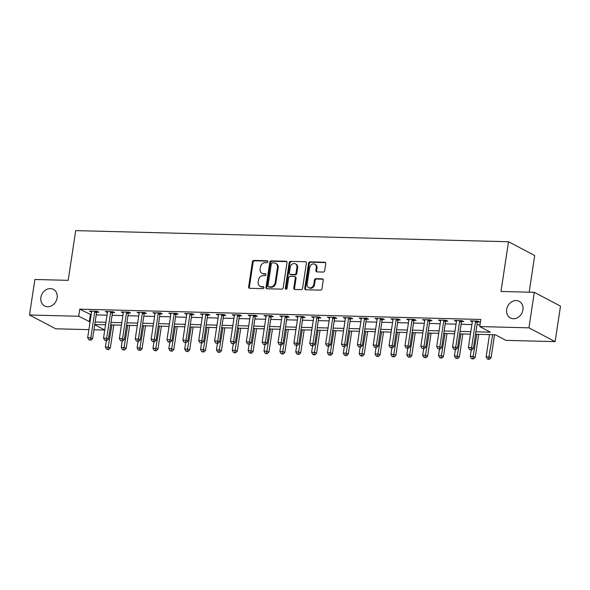 <?xml version="1.0" encoding="UTF-8"?>
<svg xmlns="http://www.w3.org/2000/svg" width="590" height="590" viewBox="0 0 590 590"><rect width="100%" height="100%" fill="white"/><g stroke="black" fill="none" stroke-linecap="round" stroke-linejoin="round"><path stroke-width="0.89" d="M267.853 261.761A1.01 0.848 -62.2 0 0 267.13 260.758L253.892 260.419A1.446 1.21 -62.2 0 0 252.431 261.783L248.641 286.888A1.446 1.21 -62.2 0 0 249.673 288.311L262.911 288.65A1.01 0.848 -62.2 0 0 263.206 286.696L261.495 286.651A4.617 3.872 -62.2 0 1 260.02 286.275A4.617 3.872 -62.2 0 1 258.184 282.086L258.494 279.999A4.617 3.872 -62.2 0 1 263.162 275.641L264.873 275.685A1.01 0.848 -62.2 0 0 265.168 273.731L263.457 273.686A4.617 3.872 -62.2 0 1 261.982 273.303A4.617 3.872 -62.2 0 1 260.138 269.121L260.456 267.027A4.617 3.872 -62.2 0 1 265.117 262.668L266.835 262.712A1.01 0.848 -62.2 0 0 267.853 261.761M506.677 309.44A9.403 7.884 -62.2 0 0 510.416 317.973A9.403 7.884 -62.2 0 0 522.924 309.861A9.403 7.884 -62.2 0 0 519.178 301.328A9.403 7.884 -62.2 0 0 506.677 309.44M40.88 297.471A9.403 7.884 -62.2 0 0 44.626 305.996A9.403 7.884 -62.2 0 0 57.127 297.891A9.403 7.884 -62.2 0 0 53.38 289.358A9.403 7.884 -62.2 0 0 40.88 297.471M323.231 272.071A1.446 1.21 -62.2 0 0 324.684 270.707L325.754 263.664A1.446 1.21 -62.2 0 0 324.714 262.24L310.016 261.864A1.446 1.21 -62.2 0 0 308.555 263.221L304.764 288.326A1.446 1.21 -62.2 0 0 305.797 289.756L320.495 290.132A1.446 1.21 -62.2 0 0 321.956 288.768L323.239 280.265A1.446 1.21 -62.2 0 0 322.206 278.834L315.916 278.672A1.446 1.21 -62.2 0 0 314.455 280.036L313.821 284.255A3.857 3.238 -62.2 0 1 308.688 287.581A3.857 3.238 -62.2 0 1 307.154 284.085L309.654 267.558A3.857 3.238 -62.2 0 1 314.78 264.231A3.857 3.238 -62.2 0 1 316.321 267.727L315.901 270.486A1.446 1.21 -62.2 0 0 316.941 271.909L323.231 272.071M88.891 329.648L55.696 328.792L29.5 315.008L34.869 279.49L68.189 280.346L75.712 230.616L508.506 241.738L500.984 291.467L534.304 292.323L528.928 327.841L555.131 341.632L505.947 340.364L495.327 334.773L475.525 334.265M29.5 315.008L78.684 316.269L90.064 321.882M475.901 331.794L490.371 332.17L479.751 326.58L480.821 319.47L79.753 309.167L78.684 316.269M479.751 326.58L528.928 327.841M287.006 262.668A1.446 1.21 -62.2 0 0 285.973 261.245L271.267 260.869A1.446 1.21 -62.2 0 0 269.814 262.226L266.016 287.33A1.446 1.21 -62.2 0 0 267.049 288.761L281.755 289.137A1.446 1.21 -62.2 0 0 283.207 287.773L287.006 262.668M290.641 261.363L305.34 261.739A1.446 1.21 -62.2 0 1 306.38 263.169L302.582 288.274A1.446 1.21 -62.2 0 1 301.129 289.631L294.83 289.469A1.446 1.21 -62.2 0 1 293.798 288.045L295.339 277.868A1.446 1.21 -62.2 0 0 294.307 276.437L290.132 276.334A1.446 1.21 -62.2 0 0 288.672 277.691L287.072 288.289A1.01 0.848 -62.2 0 1 285.324 288.245L289.189 262.727A1.446 1.21 -62.2 0 1 290.641 261.363L305.34 261.739M79.753 309.167L91.14 314.772M96.214 314.905L107.004 315.185M112.078 315.311L122.868 315.591M127.949 315.724L138.731 315.997M143.812 316.129L154.602 316.41M159.676 316.535L170.466 316.815M175.54 316.948L186.329 317.221M191.403 317.354L202.193 317.627M207.267 317.759L218.057 318.04M223.138 318.165L233.92 318.445M239.002 318.578L249.791 318.851M254.865 318.983L265.655 319.264M270.729 319.389L281.519 319.669M286.593 319.802L297.382 320.075M302.464 320.208L313.246 320.481M318.327 320.613L329.117 320.894M334.191 321.019L344.98 321.299M350.054 321.432L360.844 321.705M365.918 321.838L376.708 322.118M381.782 322.243L392.571 322.524M397.653 322.656L408.435 322.929M413.516 323.062L424.306 323.335M429.38 323.468L440.17 323.748M445.244 323.873L456.033 324.153M461.107 324.286L471.897 324.559M476.978 324.692L480.024 324.773M96.79 312.176L98.847 312.228L97.077 311.291L89.466 311.1L91.553 312.036M112.653 312.582L114.718 312.634L112.948 311.704L105.33 311.505L107.417 312.449M128.517 312.988L130.582 313.039L128.812 312.11L121.193 311.918L123.281 312.855M144.38 313.393L146.445 313.452L144.675 312.516L137.057 312.324L139.144 313.261M160.244 313.806L162.309 313.858L160.539 312.929L152.928 312.73L155.015 313.673M176.108 314.212L178.173 314.264L176.403 313.334L168.792 313.135L170.879 314.079M191.979 314.618L194.044 314.677L192.274 313.74L184.655 313.548L186.742 314.485M207.842 315.031L209.907 315.082L208.137 314.146L200.519 313.954L202.606 314.89M223.706 315.436L225.771 315.488L224.001 314.558L216.382 314.359L218.47 315.303M239.57 315.842L241.635 315.893L239.865 314.964L232.246 314.772L234.341 315.709M255.433 316.247L257.498 316.306L255.728 315.37L248.117 315.178L250.204 316.115M271.304 316.66L273.362 316.712L271.592 315.783L263.981 315.584L266.068 316.528M287.168 317.066L289.233 317.118L287.463 316.188L279.844 315.989L281.931 316.933M303.031 317.472L305.096 317.531L303.326 316.594L295.708 316.402L297.795 317.339M318.895 317.885L320.96 317.936L319.19 317L311.572 316.808L313.659 317.745M334.759 318.29L336.824 318.342L335.054 317.413L327.443 317.214L329.53 318.158M350.622 318.696L352.687 318.748L350.917 317.818L343.306 317.627L345.393 318.563M366.493 319.102L368.558 319.161L366.788 318.224L359.17 318.032L361.257 318.969M382.357 319.514L384.422 319.566L382.652 318.637L375.034 318.438L377.121 319.382M398.221 319.92L400.286 319.972L398.516 319.043L390.897 318.843L392.984 319.787M414.084 320.326L416.149 320.385L414.379 319.448L406.761 319.256L408.855 320.193M429.948 320.739L432.013 320.79L430.243 319.854L422.632 319.662L424.719 320.599M445.819 321.144L447.876 321.196L446.106 320.267L438.495 320.068L440.582 321.012M461.682 321.55L463.747 321.602L461.977 320.672L454.359 320.481L456.446 321.417M477.546 321.956L479.611 322.015L477.841 321.078L470.223 320.886L472.31 321.823M529.156 292.19L534.702 255.529L508.506 241.738M534.304 292.323L560.5 306.114L555.131 341.632M104.755 330.053L93.965 329.781M94.732 324.714L104.762 329.994M470.451 334.139L459.662 333.859M454.588 333.726L443.798 333.453M438.717 333.32L427.934 333.04M422.853 332.915L412.063 332.635M406.989 332.502L396.2 332.229M391.126 332.096L380.336 331.823M375.262 331.691L364.473 331.41M359.399 331.285L348.609 331.005M343.528 330.872L332.745 330.599M327.664 330.466L316.874 330.186M311.8 330.061L301.011 329.781M295.937 329.648L285.147 329.375M280.073 329.242L269.283 328.969M264.202 328.837L253.42 328.556M248.338 328.431L237.549 328.151M232.475 328.018L221.685 327.745M216.611 327.612L205.822 327.332M200.748 327.207L189.958 326.926M184.884 326.794L174.094 326.521M169.013 326.388L158.231 326.115M153.149 325.982L142.36 325.702M137.286 325.577L126.496 325.296M121.422 325.164L110.632 324.891M105.558 324.758L94.769 324.478M95.145 322.007L105.927 322.288M111.009 322.42L121.798 322.693M126.872 322.826L137.662 323.099M142.736 323.231L153.525 323.512M158.599 323.637L169.389 323.917M174.463 324.05L185.253 324.323M190.334 324.456L201.116 324.736M206.198 324.861L216.987 325.142M222.061 325.274L232.851 325.547M237.925 325.68L248.715 325.953M253.789 326.086L264.578 326.366M269.659 326.491L280.442 326.772M285.523 326.904L296.313 327.177M301.387 327.31L312.176 327.59M317.25 327.716L328.04 327.996M333.114 328.129L343.904 328.401M348.978 328.534L359.767 328.807M364.849 328.94L375.631 329.22M380.712 329.345L391.502 329.626M396.576 329.758L407.366 330.031M412.44 330.164L423.229 330.444M428.303 330.57L439.093 330.85M444.174 330.983L454.956 331.256M460.038 331.388L470.827 331.661M90.381 314.758L89.304 321.86M91.236 312.029L91.369 311.151M107.1 312.442L107.233 311.557M122.963 312.848L123.096 311.963M138.827 313.253L138.967 312.368M154.698 313.659L154.831 312.781M170.562 314.072L170.694 313.187M186.425 314.477L186.558 313.592M202.289 314.883L202.422 314.005M218.153 315.296L218.285 314.411M234.024 315.702L234.156 314.817M249.887 316.107L250.02 315.222M265.751 316.513L265.884 315.635M281.614 316.926L281.747 316.041M297.478 317.332L297.611 316.447M313.342 317.737L313.482 316.86M329.213 318.15L329.345 317.265M345.076 318.556L345.209 317.671M360.94 318.961L361.073 318.076M376.804 319.367L376.936 318.489M392.667 319.78L392.8 318.895M408.538 320.186L408.671 319.301M424.402 320.591L424.535 319.714M440.265 321.004L440.398 320.119M456.129 321.41L456.262 320.525M471.993 321.816L472.125 320.931M261.982 273.303L262.69 273.679A4.617 3.872 -62.2 0 0 264.165 274.055L263.457 273.686M265.788 274.099L264.165 274.055M260.02 286.275L260.728 286.651A4.617 3.872 -62.2 0 0 262.203 287.028L261.495 286.651M263.826 287.072L262.203 287.028M267.749 261.127L254.6 260.795A1.446 1.21 -62.2 0 0 253.14 262.152L249.349 287.256A1.446 1.21 -62.2 0 0 249.607 288.304M286.747 261.621A1.446 1.21 -62.2 0 0 286.681 261.613L271.975 261.237A1.446 1.21 -62.2 0 0 270.522 262.602L266.724 287.706A1.446 1.21 -62.2 0 0 266.982 288.753M272.344 262.852A1.01 0.848 -62.2 0 0 271.326 263.811L267.993 285.84A1.01 0.848 -62.2 0 0 268.716 286.843L270.522 286.888A4.617 3.872 -62.2 0 0 275.183 282.529L277.462 267.462A4.617 3.872 -62.2 0 0 275.626 263.28A4.617 3.872 -62.2 0 0 274.151 262.904L272.344 262.852M268.398 286.755L269.106 287.131A1.01 0.848 -62.2 0 0 269.423 287.212L268.716 286.843M275.626 263.28L276.334 263.649A4.617 3.872 -62.2 0 1 278.17 267.838L275.891 282.898A4.617 3.872 -62.2 0 1 271.23 287.256L269.423 287.212M294.764 276.555L295.472 276.931A1.446 1.21 -62.2 0 1 296.047 278.237L294.506 288.414A1.446 1.21 -62.2 0 0 294.764 289.469M291.349 261.739A1.446 1.21 -62.2 0 0 289.897 263.096L286.032 288.621A1.01 0.848 -62.2 0 0 286.135 289.24M296.94 267.3A3.857 3.238 -62.2 0 0 295.398 263.804A3.857 3.238 -62.2 0 0 290.273 267.13L289.388 272.949A1.446 1.21 -62.2 0 0 290.428 274.38L294.602 274.483A1.446 1.21 -62.2 0 0 296.055 273.126L296.94 267.3L297.648 267.676A3.857 3.238 -62.2 0 0 296.106 264.173L295.398 263.804M289.963 274.262L290.671 274.63A1.446 1.21 -62.2 0 0 291.136 274.748L290.428 274.38M297.648 267.676L296.763 273.495A1.446 1.21 -62.2 0 1 295.31 274.859L291.136 274.748M314.78 264.231L315.488 264.6A3.857 3.238 -62.2 0 1 317.029 268.103L316.609 270.854A1.446 1.21 -62.2 0 0 316.867 271.909M308.688 287.581L309.396 287.957A3.857 3.238 -62.2 0 0 314.529 284.623L313.821 284.255M322.981 279.21A1.446 1.21 -62.2 0 0 322.914 279.21L316.624 279.048A1.446 1.21 -62.2 0 0 315.163 280.405L314.529 284.623M325.496 262.616A1.446 1.21 -62.2 0 0 325.422 262.609L310.724 262.233A1.446 1.21 -62.2 0 0 309.263 263.597L305.473 288.702A1.446 1.21 -62.2 0 0 305.731 289.749M106.333 340.681L105.374 347.038L108.545 347.119L110.315 348.056L113.804 324.972M107.845 349.221L106.576 349.192L108.553 349.597L107.845 349.221L111.901 324.92M106.576 349.192L105.374 347.038M110.315 348.056L108.553 349.597M95.012 311.24L94.924 311.417A1.468 1.232 -62.2 0 0 94.754 311.948L90.838 337.805L87.667 337.723L91.575 311.867A1.468 1.232 -62.2 0 0 91.568 311.336L91.531 311.151M97.203 311.358L96.694 312.353A1.468 1.232 -62.2 0 0 96.524 312.877L92.608 338.734L90.838 337.805L90.145 339.906L88.869 339.877L90.145 339.906M90.853 340.283L92.608 338.734M87.667 337.723L88.869 339.877M122.196 341.086L121.238 347.451L124.409 347.532L126.179 348.461L129.667 325.378M123.708 349.634L122.44 349.597L124.416 350.003L123.708 349.634L127.765 325.326M122.44 349.597L121.238 347.451M126.179 348.461L124.416 350.003M138.06 341.492L137.101 347.857L140.273 347.938L142.043 348.867L145.531 325.783M139.572 350.04L138.303 350.01L140.28 350.408L139.572 350.04L143.628 325.739M138.303 350.01L137.101 347.857M142.043 348.867L140.28 350.408M153.931 341.905L152.965 348.262L156.136 348.343L157.906 349.28L161.402 326.196M155.435 350.445L154.167 350.416L156.144 350.821L155.435 350.445L159.499 326.145M154.167 350.416L152.965 348.262M157.906 349.28L156.144 350.821M110.883 311.653L110.787 311.83A1.468 1.232 -62.2 0 0 110.618 312.353L106.709 338.21L103.53 338.129L107.446 312.272A1.468 1.232 -62.2 0 0 107.432 311.741L107.395 311.557M113.073 311.771L112.557 312.759A1.468 1.232 -62.2 0 0 112.388 313.29L108.479 339.147L106.709 338.21L106.008 340.312L104.74 340.283L106.008 340.312M106.716 340.688L108.479 339.147M103.53 338.129L104.74 340.283M126.747 312.058L126.651 312.235A1.468 1.232 -62.2 0 0 126.481 312.766L122.573 338.623L119.401 338.542L123.31 312.685A1.468 1.232 -62.2 0 0 123.295 312.147L123.258 311.97M128.937 312.176L128.421 313.165A1.468 1.232 -62.2 0 0 128.251 313.696L124.343 339.552L122.573 338.623L121.872 340.725L120.603 340.688L121.872 340.725M122.58 341.094L124.343 339.552M119.401 338.542L120.603 340.688M142.61 312.464L142.522 312.641A1.468 1.232 -62.2 0 0 142.345 313.172L138.436 339.029L135.265 338.948L139.174 313.091A1.468 1.232 -62.2 0 0 139.159 312.56L139.122 312.376M144.801 312.582L144.292 313.578A1.468 1.232 -62.2 0 0 144.115 314.101L140.206 339.958L138.436 339.029L137.736 341.131L136.467 341.101L137.736 341.131M138.444 341.507L140.206 339.958M135.265 338.948L136.467 341.101M169.795 342.311L168.828 348.668L172 348.756L173.777 349.686L177.266 326.602M171.306 350.858L170.031 350.821L172.015 351.227L171.306 350.858L175.363 326.55M170.031 350.821L168.828 348.668M173.777 349.686L172.015 351.227M158.474 312.87L158.386 313.054A1.468 1.232 -62.2 0 0 158.209 313.578L154.3 339.434L151.129 339.353L155.037 313.497A1.468 1.232 -62.2 0 0 155.03 312.966L154.993 312.781M160.664 312.995L160.156 313.983A1.468 1.232 -62.2 0 0 159.978 314.514L156.07 340.371L154.3 339.434L153.599 341.536L152.331 341.507L153.599 341.536M154.307 341.912L156.07 340.371M151.129 339.353L152.331 341.507M185.658 342.716L184.692 349.081L187.871 349.162L189.641 350.091L193.129 327.007M187.17 351.264L185.902 351.227L187.878 351.633L187.17 351.264L191.226 326.963M185.902 351.227L184.692 349.081M189.641 350.091L187.878 351.633M201.522 343.122L200.563 349.487L203.734 349.568L205.504 350.497L208.993 327.413M203.034 351.67L201.765 351.64L203.742 352.046L203.034 351.67L207.09 327.369M201.765 351.64L200.563 349.487M205.504 350.497L203.742 352.046M217.386 343.535L216.427 349.892L219.598 349.973L221.368 350.91L224.856 327.826M218.897 352.075L217.629 352.046L219.605 352.451L218.897 352.075L222.954 327.775M217.629 352.046L216.427 349.892M221.368 350.91L219.605 352.451M233.249 343.941L232.29 350.305L235.462 350.386L237.232 351.316L240.727 328.232M234.761 352.488L233.493 352.451L235.469 352.857L234.761 352.488L238.817 328.18M233.493 352.451L232.29 350.305M237.232 351.316L235.469 352.857M249.12 344.346L248.154 350.711L251.325 350.792L253.095 351.721L256.591 328.637M250.625 352.894L249.356 352.864L251.333 353.263L250.625 352.894L254.688 328.593M249.356 352.864L248.154 350.711M253.095 351.721L251.333 353.263M174.338 313.283L174.249 313.46A1.468 1.232 -62.2 0 0 174.079 313.983L170.163 339.847L166.992 339.766L170.901 313.902A1.468 1.232 -62.2 0 0 170.894 313.371L170.857 313.194M176.528 313.401L176.019 314.389A1.468 1.232 -62.2 0 0 175.85 314.92L171.933 340.777L170.163 339.847L169.463 341.949L168.194 341.912L169.463 341.949M170.171 342.318L171.933 340.777M166.992 339.766L168.194 341.912M190.209 313.688L190.113 313.865A1.468 1.232 -62.2 0 0 189.943 314.396L186.034 340.253L182.856 340.172L186.772 314.315A1.468 1.232 -62.2 0 0 186.757 313.777L186.72 313.6M192.392 313.806L191.883 314.802A1.468 1.232 -62.2 0 0 191.713 315.326L187.804 341.182L186.034 340.253L185.334 342.355L184.065 342.318L185.334 342.355M186.042 342.724L187.804 341.182M182.856 340.172L184.065 342.318M206.072 314.094L205.976 314.271A1.468 1.232 -62.2 0 0 205.807 314.802L201.898 340.659L198.719 340.578L202.636 314.721A1.468 1.232 -62.2 0 0 202.621 314.19L202.584 314.005M208.263 314.212L207.746 315.207A1.468 1.232 -62.2 0 0 207.577 315.731L203.668 341.588L201.898 340.659L201.197 342.761L199.929 342.731L201.197 342.761M201.905 343.137L203.668 341.588M198.719 340.578L199.929 342.731M221.936 314.507L221.84 314.684A1.468 1.232 -62.2 0 0 221.67 315.207L217.762 341.064L214.59 340.983L218.499 315.126A1.468 1.232 -62.2 0 0 218.484 314.595L218.447 314.411M224.126 314.625L223.61 315.613A1.468 1.232 -62.2 0 0 223.44 316.144L219.532 342.001L217.762 341.064L217.061 343.166L215.793 343.137L217.061 343.166M217.769 343.542L219.532 342.001M214.59 340.983L215.793 343.137M237.8 314.913L237.711 315.09A1.468 1.232 -62.2 0 0 237.534 315.62L233.625 341.477L230.454 341.396L234.363 315.539A1.468 1.232 -62.2 0 0 234.355 315.001L234.311 314.824M239.99 315.031L239.481 316.019A1.468 1.232 -62.2 0 0 239.304 316.55L235.395 342.406L233.625 341.477L232.925 343.579L231.656 343.542L232.925 343.579M233.633 343.948L235.395 342.406M230.454 341.396L231.656 343.542M264.984 344.759L264.018 351.116L267.196 351.197L268.966 352.134L272.455 329.05M266.496 353.299L265.227 353.27L267.204 353.675L266.496 353.299L270.552 328.999M265.227 353.27L264.018 351.116M268.966 352.134L267.204 353.675M253.663 315.318L253.575 315.495A1.468 1.232 -62.2 0 0 253.405 316.026L249.489 341.883L246.318 341.802L250.226 315.945A1.468 1.232 -62.2 0 0 250.219 315.414L250.182 315.23M255.854 315.436L255.345 316.432A1.468 1.232 -62.2 0 0 255.175 316.955L251.259 342.812L249.489 341.883L248.788 343.985L247.52 343.955L248.788 343.985M249.496 344.361L251.259 342.812M246.318 341.802L247.52 343.955M280.847 345.165L279.889 351.522L283.06 351.611L284.83 352.54L288.318 329.456M282.359 353.712L281.091 353.675L283.067 354.081L282.359 353.712L286.416 329.404M281.091 353.675L279.889 351.522M284.83 352.54L283.067 354.081M269.527 315.724L269.438 315.908A1.468 1.232 -62.2 0 0 269.269 316.432L265.353 342.288L262.181 342.207L266.09 316.351A1.468 1.232 -62.2 0 0 266.083 315.82L266.046 315.635M271.717 315.849L271.208 316.837A1.468 1.232 -62.2 0 0 271.039 317.368L267.123 343.225L265.353 342.288L264.659 344.39L263.383 344.361L264.659 344.39M265.367 344.767L267.123 343.225M262.181 342.207L263.383 344.361M296.711 345.57L295.752 351.935L298.923 352.016L300.694 352.945L304.182 329.862M298.223 354.118L296.954 354.081L298.931 354.487L298.223 354.118L302.279 329.817M296.954 354.081L295.752 351.935M300.694 352.945L298.931 354.487M285.398 316.137L285.302 316.314A1.468 1.232 -62.2 0 0 285.132 316.837L281.224 342.702L278.045 342.62L281.961 316.756A1.468 1.232 -62.2 0 0 281.946 316.225L281.909 316.048M287.588 316.255L287.072 317.243A1.468 1.232 -62.2 0 0 286.902 317.774L282.994 343.631L281.224 342.702L280.523 344.803L279.254 344.767L280.523 344.803M281.231 345.172L282.994 343.631M278.045 342.62L279.254 344.767M312.575 345.976L311.616 352.341L314.787 352.422L316.557 353.351L320.046 330.267M314.087 354.524L312.818 354.494L314.795 354.9L314.087 354.524L318.143 330.223M312.818 354.494L311.616 352.341M316.557 353.351L314.795 354.9M301.261 316.542L301.166 316.719A1.468 1.232 -62.2 0 0 300.996 317.25L297.087 343.107L293.916 343.026L297.825 317.169A1.468 1.232 -62.2 0 0 297.81 316.631L297.773 316.454M303.452 316.66L302.935 317.656A1.468 1.232 -62.2 0 0 302.766 318.18L298.857 344.036L297.087 343.107L296.387 345.209L295.118 345.172L296.387 345.209M297.094 345.578L298.857 344.036M293.916 343.026L295.118 345.172M328.446 346.389L327.48 352.746L330.651 352.827L332.421 353.764L335.917 330.68M329.95 354.929L328.682 354.9L330.658 355.305L329.95 354.929L334.014 330.629M328.682 354.9L327.48 352.746M332.421 353.764L330.658 355.305M317.125 316.948L317.036 317.125A1.468 1.232 -62.2 0 0 316.86 317.656L312.951 343.513L309.78 343.432L313.688 317.575A1.468 1.232 -62.2 0 0 313.673 317.044L313.637 316.86M319.315 317.066L318.806 318.062A1.468 1.232 -62.2 0 0 318.63 318.585L314.721 344.442L312.951 343.513L312.25 345.615L310.982 345.585L312.25 345.615M312.958 345.991L314.721 344.442M309.78 343.432L310.982 345.585M344.309 346.795L343.343 353.159L346.514 353.24L348.292 354.17L351.78 331.086M345.821 355.342L344.545 355.305L346.529 355.711L345.821 355.342L349.877 331.034M344.545 355.305L343.343 353.159M348.292 354.17L346.529 355.711M332.989 317.361L332.9 317.538A1.468 1.232 -62.2 0 0 332.723 318.062L328.814 343.918L325.643 343.837L329.552 317.981A1.468 1.232 -62.2 0 0 329.545 317.45L329.508 317.265M335.179 317.479L334.67 318.467A1.468 1.232 -62.2 0 0 334.493 318.998L330.584 344.855L328.814 343.918L328.114 346.02L326.845 345.991L328.114 346.02M328.822 346.396L330.584 344.855M325.643 343.837L326.845 345.991M360.173 347.2L359.207 353.565L362.385 353.646L364.155 354.575L367.644 331.492M361.685 355.748L360.416 355.718L362.393 356.117L361.685 355.748L365.741 331.447M360.416 355.718L359.207 353.565M364.155 354.575L362.393 356.117M376.037 347.613L375.078 353.971L378.249 354.052L380.019 354.988L383.507 331.905M377.548 356.154L376.28 356.124L378.256 356.53L377.548 356.154L381.605 331.853M376.28 356.124L375.078 353.971M380.019 354.988L378.256 356.53M391.9 348.019L390.941 354.376L394.113 354.465L395.883 355.394L399.371 332.31M393.412 356.567L392.144 356.53L394.12 356.935L393.412 356.567L397.468 332.259M392.144 356.53L390.941 354.376M395.883 355.394L394.12 356.935M407.764 348.425L406.805 354.789L409.976 354.87L411.746 355.8L415.242 332.716M409.276 356.972L408.007 356.935L409.984 357.341L409.276 356.972L413.332 332.671M408.007 356.935L406.805 354.789M411.746 355.8L409.984 357.341M423.635 348.83L422.669 355.195L425.84 355.276L427.61 356.205L431.106 333.121M425.139 357.378L423.871 357.348L425.847 357.754L425.139 357.378L429.203 333.077M423.871 357.348L422.669 355.195M427.61 356.205L425.847 357.754M439.498 349.243L438.532 355.6L441.711 355.682L443.481 356.618L446.969 333.534M441.01 357.783L439.742 357.754L441.718 358.16L441.01 357.783L445.067 333.483M439.742 357.754L438.532 355.6M443.481 356.618L441.718 358.16M455.362 349.649L454.403 356.013L457.575 356.094L459.345 357.024L462.833 333.94M456.874 358.196L455.605 358.16L457.582 358.565L456.874 358.196L460.93 333.888M455.605 358.16L454.403 356.013M459.345 357.024L457.582 358.565M471.226 350.054L470.267 356.419L473.438 356.5L475.208 357.429L478.697 334.346M472.738 358.602L471.469 358.572L473.446 358.971L472.738 358.602L476.794 334.301M471.469 358.572L470.267 356.419M475.208 357.429L473.446 358.971M348.852 317.767L348.764 317.944A1.468 1.232 -62.2 0 0 348.594 318.475L344.678 344.331L341.507 344.25L345.416 318.394A1.468 1.232 -62.2 0 0 345.408 317.855L345.371 317.678M351.043 317.885L350.534 318.873A1.468 1.232 -62.2 0 0 350.364 319.404L346.448 345.261L344.678 344.331L343.977 346.433L342.709 346.396L343.977 346.433M344.685 346.802L346.448 345.261M341.507 344.25L342.709 346.396M364.723 318.172L364.627 318.349A1.468 1.232 -62.2 0 0 364.458 318.88L360.549 344.737L357.37 344.656L361.287 318.799A1.468 1.232 -62.2 0 0 361.272 318.268L361.235 318.084M366.906 318.29L366.397 319.286A1.468 1.232 -62.2 0 0 366.228 319.81L362.319 345.666L360.549 344.737L359.848 346.839L358.58 346.809L359.848 346.839M360.556 347.215L362.319 345.666M357.37 344.656L358.58 346.809M380.587 318.578L380.491 318.762A1.468 1.232 -62.2 0 0 380.321 319.286L376.413 345.143L373.234 345.062L377.15 319.205A1.468 1.232 -62.2 0 0 377.135 318.674L377.099 318.489M382.777 318.703L382.261 319.692A1.468 1.232 -62.2 0 0 382.091 320.223L378.183 346.079L376.413 345.143L375.712 347.245L374.444 347.215L375.712 347.245M376.42 347.621L378.183 346.079M373.234 345.062L374.444 347.215M396.45 318.991L396.355 319.168A1.468 1.232 -62.2 0 0 396.185 319.699L392.276 345.556L389.105 345.475L393.014 319.61A1.468 1.232 -62.2 0 0 392.999 319.079L392.962 318.902M398.641 319.109L398.125 320.097A1.468 1.232 -62.2 0 0 397.955 320.628L394.046 346.485L392.276 345.556L391.576 347.658L390.307 347.621L391.576 347.658M392.284 348.026L394.046 346.485M389.105 345.475L390.307 347.621M412.314 319.397L412.226 319.574A1.468 1.232 -62.2 0 0 412.049 320.105L408.14 345.961L404.969 345.88L408.877 320.023A1.468 1.232 -62.2 0 0 408.87 319.485L408.826 319.308M414.505 319.514L413.996 320.51A1.468 1.232 -62.2 0 0 413.819 321.034L409.91 346.891L408.14 345.961L407.439 348.063L406.171 348.026L407.439 348.063M408.147 348.432L409.91 346.891M404.969 345.88L406.171 348.026M428.178 319.802L428.089 319.979A1.468 1.232 -62.2 0 0 427.92 320.51L424.003 346.367L420.832 346.286L424.741 320.429A1.468 1.232 -62.2 0 0 424.734 319.898L424.697 319.714M430.368 319.92L429.859 320.916A1.468 1.232 -62.2 0 0 429.69 321.439L425.774 347.296L424.003 346.367L423.303 348.469L422.034 348.439L423.303 348.469M424.011 348.845L425.774 347.296M420.832 346.286L422.034 348.439M444.041 320.215L443.953 320.392A1.468 1.232 -62.2 0 0 443.783 320.916L439.867 346.773L436.696 346.691L440.605 320.835A1.468 1.232 -62.2 0 0 440.597 320.304L440.56 320.119M446.232 320.333L445.723 321.321A1.468 1.232 -62.2 0 0 445.553 321.852L441.637 347.709L439.867 346.773L439.174 348.874L437.898 348.845L439.174 348.874M439.882 349.251L441.637 347.709M436.696 346.691L437.898 348.845M459.912 320.621L459.817 320.798A1.468 1.232 -62.2 0 0 459.647 321.329L455.738 347.185L452.56 347.104L456.476 321.248A1.468 1.232 -62.2 0 0 456.461 320.709L456.424 320.532M462.103 320.739L461.587 321.727A1.468 1.232 -62.2 0 0 461.417 322.258L457.508 348.115L455.738 347.185L455.038 349.287L453.769 349.251L455.038 349.287M455.746 349.656L457.508 348.115M452.56 347.104L453.769 349.251M489.486 334.626L486.13 356.825L489.302 356.906L491.072 357.842L494.56 334.759M488.601 359.008L487.333 358.978L489.309 359.384L488.601 359.008L492.657 334.707M487.333 358.978L486.13 356.825M491.072 357.842L489.309 359.384M475.776 321.026L475.68 321.203A1.468 1.232 -62.2 0 0 475.511 321.734L471.602 347.591L468.43 347.51L472.339 321.653A1.468 1.232 -62.2 0 0 472.325 321.122L472.288 320.938M477.966 321.144L477.45 322.14A1.468 1.232 -62.2 0 0 477.281 322.664L473.372 348.52L471.602 347.591L470.901 349.693L469.633 349.663L470.901 349.693M471.609 350.069L473.372 348.52M468.43 347.51L469.633 349.663M267.705 261.06L267.13 260.758M263.782 286.998L263.206 286.696M265.743 274.033L265.168 273.731M249.349 287.256L248.641 286.888M253.14 262.152L252.431 261.783M254.6 260.795L253.892 260.419M266.724 287.706L266.016 287.33M270.522 262.602L269.814 262.226M271.975 261.237L271.267 260.869M286.681 261.613L285.973 261.245M271.23 287.256L270.522 286.888M275.891 282.898L275.183 282.529M278.17 267.838L277.462 267.462M294.506 288.414L293.798 288.045M296.047 278.237L295.339 277.868M286.032 288.621L285.324 288.245M289.897 263.096L289.189 262.727M295.31 274.859L294.602 274.483M296.763 273.495L296.055 273.126M316.609 270.854L315.901 270.486M317.029 268.103L316.321 267.727M315.163 280.405L314.455 280.036M316.624 279.048L315.916 278.672M322.914 279.21L322.206 278.834M305.473 288.702L304.764 288.326M309.263 263.597L308.555 263.221M310.724 262.233L310.016 261.864M325.422 262.609L324.714 262.24M94.924 311.417L96.694 312.353M94.754 311.948L96.524 312.877M110.787 311.83L112.557 312.759M110.618 312.353L112.388 313.29M126.651 312.235L128.421 313.165M126.481 312.766L128.251 313.696M142.522 312.641L144.292 313.578M142.345 313.172L144.115 314.101M158.386 313.054L160.156 313.983M158.209 313.578L159.978 314.514M174.249 313.46L176.019 314.389M174.079 313.983L175.85 314.92M190.113 313.865L191.883 314.802M189.943 314.396L191.713 315.326M205.976 314.271L207.746 315.207M205.807 314.802L207.577 315.731M221.84 314.684L223.61 315.613M221.67 315.207L223.44 316.144M237.711 315.09L239.481 316.019M237.534 315.62L239.304 316.55M253.575 315.495L255.345 316.432M253.405 316.026L255.175 316.955M269.438 315.908L271.208 316.837M269.269 316.432L271.039 317.368M285.302 316.314L287.072 317.243M285.132 316.837L286.902 317.774M301.166 316.719L302.935 317.656M300.996 317.25L302.766 318.18M317.036 317.125L318.806 318.062M316.86 317.656L318.63 318.585M332.9 317.538L334.67 318.467M332.723 318.062L334.493 318.998M348.764 317.944L350.534 318.873M348.594 318.475L350.364 319.404M364.627 318.349L366.397 319.286M364.458 318.88L366.228 319.81M380.491 318.762L382.261 319.692M380.321 319.286L382.091 320.223M396.355 319.168L398.125 320.097M396.185 319.699L397.955 320.628M412.226 319.574L413.996 320.51M412.049 320.105L413.819 321.034M428.089 319.979L429.859 320.916M427.92 320.51L429.69 321.439M443.953 320.392L445.723 321.321M443.783 320.916L445.553 321.852M459.817 320.798L461.587 321.727M459.647 321.329L461.417 322.258M475.68 321.203L477.45 322.14M475.511 321.734L477.281 322.664"/></g></svg>
